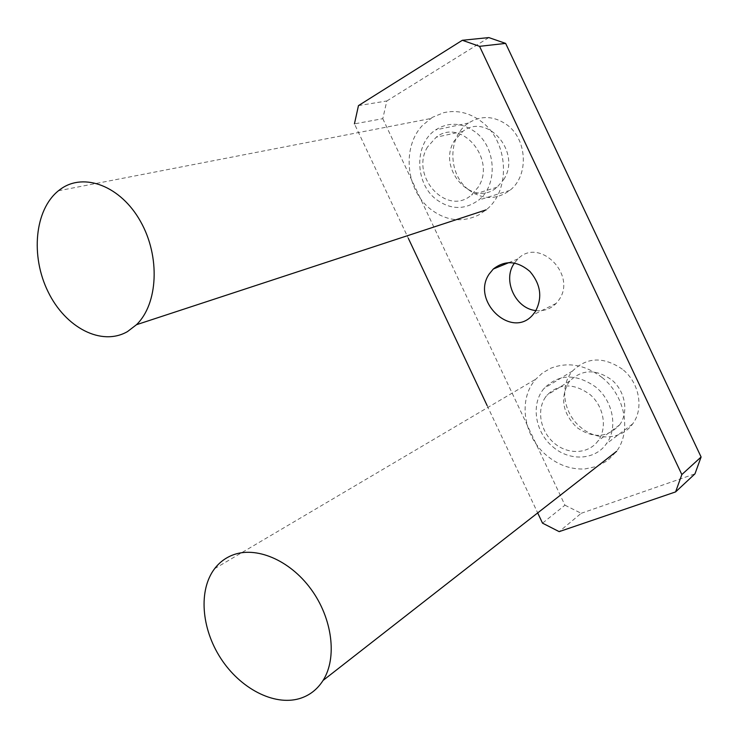 <?xml version="1.0" encoding="UTF-8"?>
<svg xmlns="http://www.w3.org/2000/svg" width="738" height="738" viewBox="0 0 738 738"><rect width="100%" height="100%" fill="white"/><g stroke="black" fill="none" stroke-linecap="round" stroke-linejoin="round"><path stroke-width="0.55" stroke-dasharray="3.69 2.77" d="M468.685 189.832C482.652 199.85 496.379 200.016 509.875 190.349C528.906 176.05 527.541 139.556 506.988 124.842C493.98 115.792 481.158 115.193 468.538 123.034C447.422 136.475 447.809 174.371 468.685 189.832M475.18 131.917C461.739 122.462 448.556 121.788 435.632 129.916C414.036 143.845 414.701 183.245 436.241 199.417C450.65 209.887 464.755 210.127 478.575 200.127C498.058 185.339 496.425 147.314 475.18 131.917M432.376 117.333L422.717 125.174C401.518 146.853 405.928 190.275 430.605 209.195C446.01 220.883 461.97 222.848 478.473 215.072L486.185 209.841C511.111 190.45 508.786 141.29 481.231 121.429C469.359 112.637 456.85 109.722 443.695 112.683L432.376 117.333M622.402 369.231C603.555 356.389 586.941 356.971 572.577 370.983C559.238 385.891 563.325 413.345 580.695 427.284C596.673 441.186 621.488 439.977 632.595 423.981C644.228 408.806 639.412 382.45 622.402 369.231M552.873 446.822C569.395 461.398 594.948 460.374 606.313 443.852C618.232 428.197 613.13 400.752 595.52 386.869C576.009 373.382 558.897 373.862 544.192 388.299C530.557 403.686 534.912 432.2 552.873 446.822M602.143 377.552C585.16 364.72 568.029 361.62 550.732 368.253L542.642 372.856L535.834 379.138C517.762 399.083 523.297 436.361 546.692 455.503C558.279 465.115 571 469.599 584.837 468.962L597.024 466.388L607.789 460.494L616.59 451.324C631.746 430.909 624.975 395.448 602.143 377.552M535.991 310.569C543.878 311.371 550.603 308.982 556.166 303.392L558.869 300.006C577.402 274.822 539.072 236.797 517.984 258.89L514.441 263.023M358.465 105.617L386.832 100.977L382.782 118.68L354.434 123.873L408.354 238.346M487.135 405.586L537.688 512.91M427.56 146.945C409.572 175.81 446.776 217.037 471.517 194.989L478.252 187.101C496.766 159.177 461.029 117.296 436.204 137.222L427.56 146.945M545.52 397.099C536.332 410.254 540.465 431.619 554.293 443.187C567.983 454.949 588.463 454.147 598.011 440.937L598.048 440.9C607.494 428.215 603.97 406.703 590.345 394.812C574.053 382.884 559.598 383.004 546.978 395.171L545.52 397.099M382.782 118.68L564.948 505.189L542.513 523.15M564.948 505.189L581.203 513.297L559.173 531.637M581.203 513.297L694.965 473.851M386.832 100.977L488.842 37.583M619.523 424.977L619.551 424.94C628.822 412.57 625.473 391.749 612.226 380.301C596.378 368.834 582.264 369.046 569.884 380.919L568.445 382.791C559.985 398.52 562.78 413.409 576.812 427.45C593.029 438.723 607.263 437.902 619.523 424.977M503.685 179.592C521.914 152.498 487.2 112.065 462.818 131.41L454.304 140.847C436.545 168.864 472.754 208.697 497.061 187.24L503.685 179.592M468.538 123.034L435.632 129.916M509.875 190.349L478.575 200.127M58.422 190.773L430.374 118.606M632.595 423.981L606.313 443.852M572.577 370.983L544.192 388.299M214.61 568.675L535.834 379.138M556.166 303.392L532.568 315.135M517.984 258.89L509.008 262.571M569.884 380.919L546.978 395.171M619.551 424.94L598.048 440.9M462.818 131.41L436.204 137.222M497.061 187.24L471.517 194.989"/><path stroke-width="1.11" d="M60.719 189.039C84.123 172.111 120.829 186.087 140.515 221.418C160.46 256.529 158.052 303.964 136.484 324.711L127.489 331.593C101.466 346.602 65.405 327.607 48.099 291.796C30.47 256.197 34.548 209.943 58.422 190.773L60.719 189.039M232.239 555.225C255.542 545.769 289.453 559.69 310.892 589.007C332.441 618.232 337.451 657.862 323.059 680.454C317.202 689.606 309.323 695.657 299.407 698.628C273.678 706.165 239.979 688.222 220.69 658.241C201.28 628.324 198.356 590.013 214.61 568.675C219.306 562.55 225.182 558.066 232.239 555.225M514.441 263.023L513.925 263.807C502.394 280.569 515.77 308.936 535.991 310.569M489.156 274.075C470.798 300.652 511.305 339.563 532.568 315.135L535.318 311.648C542.651 297.829 540.853 284.434 529.93 271.464C517.255 260.717 505.041 259.905 493.288 269.029L489.156 274.075M537.688 512.91L542.513 523.15L559.173 531.637L675.602 491.905L694.965 473.851L701.1 456.997L505.641 43.404L488.842 37.583L462.329 40.286L358.465 105.617L354.434 123.873M408.354 238.346L487.135 405.586M462.329 40.286L479.562 46.328L681.838 474.571L675.602 491.905M701.1 456.997L681.838 474.571M505.641 43.404L479.562 46.328M486.185 209.841L136.484 324.711M323.059 680.454L616.59 451.324M509.008 262.571L493.288 269.029"/></g></svg>
